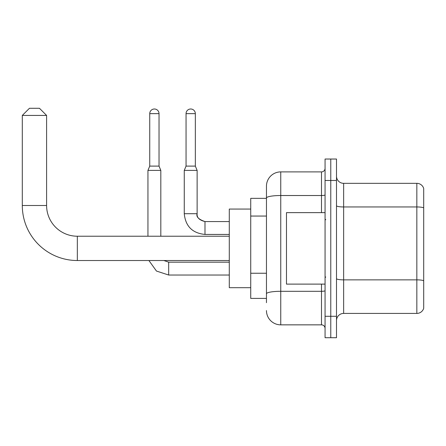 <?xml version="1.0" encoding="UTF-8"?>
<svg xmlns="http://www.w3.org/2000/svg" width="446" height="446" viewBox="0 0 446 446"><rect width="100%" height="100%" fill="white"/><g stroke="black" fill="none" stroke-linecap="round" stroke-linejoin="round"><path stroke-width="0.67" d="M266.457 302.695L266.457 198.002L266.457 198.342L250.73 198.342L250.73 298.407L266.457 298.407M325.067 316.275L325.067 337.717L330.781 337.717L330.781 316.275L330.781 337.717L336.501 337.717L336.501 316.275L330.781 316.275L330.781 180.474L330.781 316.275L325.067 316.275L325.067 180.474L330.781 180.474L330.781 159.032L330.781 180.474L336.501 180.474L336.501 316.275M336.501 180.474L336.501 159.032L325.067 159.032L325.067 180.474M321.494 212.636L321.494 195.521L280.751 195.521A14.294 2.481 180 0 0 266.457 198.002L266.457 186.188A14.294 14.294 0 0 1 280.751 171.894L280.751 324.85L321.494 324.85L321.494 284.113M280.751 171.894L321.494 171.894A3.574 3.574 0 0 0 325.067 168.32M266.457 296.261L266.457 293.78A14.294 2.481 180 0 1 280.751 291.299L321.494 291.299A3.574 0.619 0 0 0 325.067 290.675M266.457 186.188L266.457 194.055M325.067 328.423A3.574 3.574 0 0 0 321.494 324.85M280.751 324.85A14.294 14.294 0 0 1 266.457 310.555M336.501 320.562A7.147 7.147 0 0 1 343.649 313.415L416.837 313.415L416.837 183.334L343.649 183.334A7.147 7.147 0 0 1 336.501 176.187A7.147 7.147 0 0 0 343.649 183.334L343.649 313.415M423.7 188.48A7.147 7.147 0 0 0 416.837 183.334A7.147 7.147 0 0 1 423.7 188.48L423.7 308.27A7.147 7.147 0 0 1 416.837 313.415M423.7 207.947L423.7 280.757A7.147 1.243 180 0 0 416.837 279.859L343.649 279.859A7.147 1.243 -0 0 1 336.501 278.622M229.289 260.525L77.336 260.525A55.036 55.036 0 0 1 22.3 205.489L22.3 115.43L29.447 108.283L39.454 108.283L46.601 115.43L22.3 115.43M77.336 260.525L77.336 236.224A30.735 30.735 0 0 1 46.601 205.489L46.601 115.43M250.73 209.062L229.289 209.062L229.289 287.687L250.73 287.687M159.032 166.107L149.739 166.107L149.739 113.646A4.644 4.644 0 0 1 154.383 108.997A4.644 4.644 0 0 1 159.032 113.646L159.032 166.107L160.816 170.394L160.816 236.224M147.949 236.224L147.949 170.394L160.816 170.394M195.337 166.107L186.049 166.107L186.049 113.646A4.644 4.644 0 0 1 190.693 108.997A4.644 4.644 0 0 1 195.337 113.646L195.337 166.107L197.126 170.394L184.259 170.394L184.259 213.706L197.115 213.706M325.067 212.636L286.471 212.636L286.471 284.113L325.067 284.113M266.457 216.059L250.73 216.059M266.457 273.242L250.73 273.242M325.067 194.902A3.574 0.619 0 0 1 321.494 195.521L321.494 171.894M423.7 207.853A7.147 1.243 180 0 0 416.837 206.955L343.649 206.955A7.147 1.243 0 0 1 336.501 205.718M22.3 205.489L46.601 205.489M168.677 262.181L168.677 275.031L156.462 271.051L148.908 260.525L156.462 271.051L168.677 275.031L156.462 271.051L148.908 260.525L156.462 271.051L168.677 275.031L156.462 271.051L148.908 260.525L156.462 271.051L168.677 275.031L156.462 271.051L148.908 260.525L156.462 271.051L168.677 275.031L156.462 271.051L148.908 260.525L156.462 271.051L168.677 275.031L156.462 271.051L148.908 260.525L156.462 271.051L168.677 275.031L156.462 271.051L148.908 260.525M149.739 113.646L159.032 113.646M229.289 234.434L204.987 234.434C192.416 233.191 185.503 226.284 184.259 213.706C185.503 226.284 192.416 233.191 204.987 234.434C192.416 233.191 185.503 226.284 184.259 213.706C185.503 226.284 192.416 233.191 204.987 234.434C192.416 233.191 185.503 226.284 184.259 213.706C185.503 226.284 192.416 233.191 204.987 234.434C192.416 233.191 185.503 226.284 184.259 213.706C185.503 226.284 192.416 233.191 204.987 234.434C192.416 233.191 185.503 226.284 184.259 213.706C185.503 226.284 192.416 233.191 204.987 234.434C192.416 233.191 185.503 226.284 184.259 213.706C185.503 226.284 192.416 233.191 204.987 234.434L204.987 221.573C199.312 220.14 196.692 217.52 197.126 213.706C196.692 217.52 199.312 220.14 204.987 221.573C199.312 220.14 196.692 217.52 197.126 213.706C196.692 217.52 199.312 220.14 204.987 221.573C199.312 220.14 196.692 217.52 197.126 213.706C196.692 217.52 199.312 220.14 204.987 221.573C199.312 220.14 196.692 217.52 197.126 213.706C196.692 217.52 199.312 220.14 204.987 221.573C199.312 220.14 196.692 217.52 197.126 213.706C196.692 217.52 199.312 220.14 204.987 221.573C199.312 220.14 196.692 217.52 197.126 213.706L197.126 170.394M186.049 113.646L195.337 113.646M229.289 236.224L77.336 236.224M163.866 260.525L168.677 262.17L163.866 260.525L168.677 262.17L163.866 260.525L168.677 262.17L163.866 260.525L168.677 262.17L163.866 260.525L168.677 262.17L163.866 260.525L168.677 262.17L163.866 260.525L168.677 262.17L229.289 262.17M229.289 275.031L168.677 275.031M149.739 166.107L147.949 170.394M197.126 213.706C196.023 216.795 198.643 219.415 204.987 221.573L229.289 221.573M186.049 166.107L184.259 170.394M325.781 219.783L325.067 219.07M325.781 276.96L325.067 277.68"/></g></svg>
